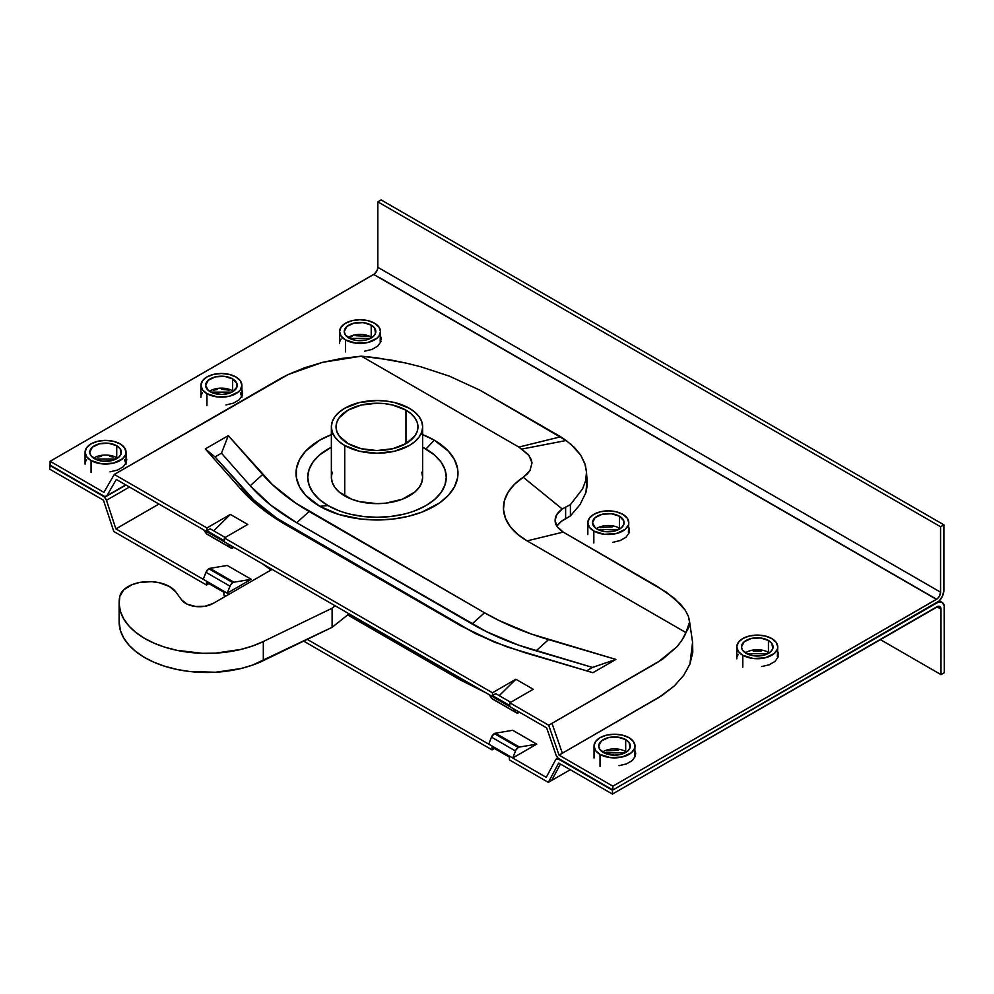 <?xml version="1.0" encoding="UTF-8"?>
<svg xmlns="http://www.w3.org/2000/svg" width="994" height="994" viewBox="0 0 994 994"><rect width="100%" height="100%" fill="white"/><g stroke="black" fill="none" stroke-linecap="round" stroke-linejoin="round"><path stroke-width="1.49" d="M94.393 458.656A15.805 9.12 180 0 1 89.758 452.208A15.805 9.12 180 0 1 99.512 443.784A15.805 9.12 180 0 1 116.733 445.759L116.733 457.7A15.805 9.12 0 0 0 93.622 458.184A15.805 9.12 0 0 1 116.733 457.7L116.733 445.759L120.162 448.716L121.057 453.985L118.696 457.277L111.601 460.632L102.481 461.154L96.778 459.787L90.963 455.699L89.758 452.208L92.43 447.138L99.512 443.784L108.644 443.262L116.733 445.759A15.805 9.12 180 0 1 121.355 452.208A15.805 9.12 180 0 1 111.601 460.632A15.805 9.12 180 0 1 94.393 458.656M91.075 460.57L91.075 472.51L91.075 460.57L101.562 463.8L113.403 463.129L122.585 458.781L125.654 454.519L126.039 452.208A20.476 11.829 180 0 1 113.403 463.129A20.476 11.829 180 0 1 91.075 460.57A20.476 11.829 180 0 1 85.074 452.208L86.64 456.731L91.075 460.57M120.038 443.846A20.476 11.829 180 0 1 126.039 452.208L124.486 447.685L120.038 443.846L113.403 441.286L105.563 440.379L97.723 441.286L91.075 443.846L86.64 447.685L85.074 452.208A20.476 11.829 180 0 1 97.723 441.286A20.476 11.829 180 0 1 120.038 443.846M210.243 391.773A15.805 9.12 180 0 1 205.621 385.312A15.805 9.12 180 0 1 215.375 376.888A15.805 9.12 180 0 1 232.596 378.863L232.596 390.816A15.805 9.12 0 0 0 209.473 391.288A15.805 9.12 0 0 1 232.596 390.816L232.596 378.863L236.92 383.535L236.92 387.101L232.596 391.773L227.464 393.748L221.426 394.444L212.641 392.903L208.28 390.381L205.621 385.312L208.28 380.255L215.375 376.888L224.507 376.366L232.596 378.863A15.805 9.12 180 0 1 237.218 385.312A15.805 9.12 180 0 1 227.464 393.748A15.805 9.12 180 0 1 210.243 391.773M206.938 393.674L206.938 405.627L206.938 393.674L217.425 396.917L229.254 396.246L238.448 391.884L240.337 389.847L241.902 385.312A20.476 11.829 180 0 1 229.254 396.246A20.476 11.829 180 0 1 206.938 393.674A20.476 11.829 180 0 1 200.937 385.312L202.503 389.847L206.938 393.674M235.901 376.95A20.476 11.829 180 0 1 241.902 385.312L240.337 380.789L235.901 376.95L229.254 374.39L221.426 373.495L213.586 374.39L206.938 376.95L202.503 380.789L200.937 385.312A20.476 11.829 180 0 1 213.586 374.39A20.476 11.829 180 0 1 235.901 376.95M348.869 338.01A15.805 9.12 180 0 1 344.235 331.561A15.805 9.12 180 0 1 353.988 323.137A15.805 9.12 180 0 1 371.209 325.113L371.209 337.065A15.805 9.12 0 0 0 348.099 337.538A15.805 9.12 0 0 1 371.209 337.065L371.209 325.113L374.639 328.07L375.533 333.35L373.172 336.631L366.078 339.998L356.958 340.507L351.255 339.153L345.44 335.053L344.235 331.561L346.906 326.492L353.988 323.137L363.121 322.615L371.209 325.113A15.805 9.12 180 0 1 375.831 331.561A15.805 9.12 180 0 1 366.078 339.998A15.805 9.12 180 0 1 348.869 338.01M345.552 339.923L345.552 351.876L345.552 339.923L356.038 343.166L367.879 342.495L377.061 338.134L378.962 336.096L380.516 331.561A20.476 11.829 180 0 1 367.879 342.495A20.476 11.829 180 0 1 345.552 339.923A20.476 11.829 180 0 1 339.55 331.561L341.116 336.096L345.552 339.923M374.514 323.199A20.476 11.829 180 0 1 380.516 331.561L378.962 327.038L374.514 323.199L367.879 320.64L360.039 319.745L352.199 320.64L345.552 323.199L341.116 327.038L339.55 331.561A20.476 11.829 180 0 1 352.199 320.64A20.476 11.829 180 0 1 374.514 323.199M597.133 529.131A15.805 9.12 180 0 1 592.511 522.682A15.805 9.12 180 0 1 602.265 514.258A15.805 9.12 180 0 1 619.486 516.234L619.486 528.174A15.805 9.12 0 0 0 596.363 528.659A15.805 9.12 0 0 1 619.486 528.174L619.486 516.234L623.81 520.906L623.81 524.459L621.449 527.752L614.354 531.107L605.222 531.628L599.531 530.262L595.17 527.752L592.511 522.682L595.17 517.613L602.265 514.258L611.385 513.736L619.486 516.234A15.805 9.12 180 0 1 624.108 522.682A15.805 9.12 180 0 1 614.354 531.107A15.805 9.12 180 0 1 597.133 529.131M593.828 531.044L593.828 542.985L593.828 531.044L604.315 534.275L616.143 533.604L625.338 529.255L628.394 524.994L628.792 522.682A20.476 11.829 180 0 1 616.143 533.604A20.476 11.829 180 0 1 593.828 531.044A20.476 11.829 180 0 1 587.827 522.682L589.38 527.205L593.828 531.044M622.791 514.32A20.476 11.829 180 0 1 628.792 522.682L627.226 518.16L622.791 514.32L616.143 511.761L608.303 510.854L600.475 511.761L593.828 514.32L589.38 518.16L587.827 522.682A20.476 11.829 180 0 1 600.475 511.761A20.476 11.829 180 0 1 622.791 514.32M746.096 653.356A15.805 9.12 180 0 1 741.474 646.908A15.805 9.12 180 0 1 751.228 638.483A15.805 9.12 180 0 1 768.437 640.459L768.437 652.399A15.805 9.12 0 0 0 745.326 652.884A15.805 9.12 0 0 1 768.437 652.399L768.437 640.459L771.866 643.416L772.76 648.684L770.412 651.977L763.317 655.332L754.185 655.854L748.494 654.487L742.667 650.399L741.474 646.908L744.133 641.838L751.228 638.483L760.348 637.962L768.437 640.459A15.805 9.12 180 0 1 773.071 646.908A15.805 9.12 180 0 1 763.317 655.332A15.805 9.12 180 0 1 746.096 653.356M742.791 655.27L742.791 667.21L742.791 655.27L753.278 658.5L765.107 657.829L774.301 653.48L777.358 649.219L777.755 646.908A20.476 11.829 180 0 1 765.107 657.829A20.476 11.829 180 0 1 742.791 655.27A20.476 11.829 180 0 1 736.79 646.908L738.343 651.43L742.791 655.27M771.754 638.546A20.476 11.829 180 0 1 777.755 646.908L776.19 642.385L771.754 638.546L765.107 635.986L757.266 635.079L749.426 635.986L742.791 638.546L738.343 642.385L736.79 646.908A20.476 11.829 180 0 1 749.426 635.986A20.476 11.829 180 0 1 771.754 638.546M603.346 752.495A15.805 9.12 180 0 1 598.711 746.047A15.805 9.12 180 0 1 608.465 737.623A15.805 9.12 180 0 1 625.686 739.598L625.686 751.539A15.805 9.12 0 0 0 602.575 752.023A15.805 9.12 0 0 1 625.686 751.539L625.686 739.598L629.115 742.555L630.01 747.823L627.649 751.116L620.567 754.471L614.516 755.167L605.731 753.638L599.916 749.538L598.711 746.047L601.382 740.977L608.465 737.623L617.597 737.101L625.686 739.598A15.805 9.12 180 0 1 630.32 746.047A15.805 9.12 180 0 1 620.567 754.471A15.805 9.12 180 0 1 603.346 752.495M600.028 754.409L600.028 766.362L600.028 754.409L610.515 757.652L622.356 756.968L631.538 752.62L634.607 748.358L634.992 746.047A20.476 11.829 180 0 1 622.356 756.968A20.476 11.829 180 0 1 600.028 754.409A20.476 11.829 180 0 1 594.039 746.047L595.592 750.569L600.028 754.409M628.991 737.685A20.476 11.829 180 0 1 634.992 746.047L633.439 741.524L628.991 737.685L622.356 735.125L614.516 734.231L606.675 735.125L600.028 737.685L595.592 741.524L594.039 746.047A20.476 11.829 180 0 1 606.675 735.125A20.476 11.829 180 0 1 628.991 737.685M233.925 582.211L209.92 568.357A4.684 2.709 120 0 0 208.815 568.779L232.82 582.633A4.684 2.709 -60 0 1 233.925 582.211L251.209 579.303L227.216 593.157L229.08 594.226L115.9 528.895L227.216 593.157L229.962 586.162L205.969 572.308L203.211 579.303L205.969 572.308L229.962 586.162A4.684 2.709 -60 0 1 232.82 582.633L208.815 568.779A4.684 2.709 120 0 0 205.969 572.308L208.815 568.779A4.684 2.709 -60 0 1 209.92 568.357L233.925 582.211L251.209 579.303L227.216 565.449L251.209 579.303L227.216 593.157L230.496 585.081L232.82 582.633A4.684 2.709 -60 0 1 233.925 582.211M519.44 747.053L495.434 733.199A4.684 2.709 120 0 0 494.329 733.609L518.334 747.463A4.684 2.709 -60 0 1 519.44 747.053L536.723 744.133L512.718 730.279L495.434 733.199L519.44 747.053L536.723 744.133L512.718 758L515.476 751.004L491.483 737.138L488.725 744.133L546.24 777.345L307.245 639.366L488.725 744.133L491.483 737.138L515.476 751.004A4.684 2.709 -60 0 1 518.334 747.463L494.329 733.609A4.684 2.709 120 0 0 491.483 737.138L494.329 733.609A4.684 2.709 120 0 1 495.434 733.199L512.718 730.279L536.723 744.133L512.718 758L515.998 749.911L518.334 747.463A4.684 2.709 -60 0 1 519.44 747.053M612.441 790.242L559.1 758.969L555.696 759.664L546.24 777.345L555.696 759.664A4.684 2.709 60 0 1 556.354 758.969A4.684 2.709 60 0 1 558.678 759.205L612.441 790.242L612.441 794.069L938.435 606.228L940.287 606.912L940.995 609.16L940.995 674.615L880.162 639.502L940.995 674.615L944.3 672.714L940.995 674.615L940.995 609.16L936.857 606.775L940.995 609.16A5.852 3.38 -60 0 0 939.777 606.489L939.777 606.489A5.852 3.38 -60 0 0 936.857 606.775L612.441 794.069L612.441 790.242L936.857 602.948L612.441 790.242M103.873 496.143L49.7 465.341L104.83 496.553L106.892 495.77L116.323 479.443L489.135 694.682L546.65 727.894L556.081 755.117L558.143 758.273L612.863 790.006L939.293 600.885L942.635 595.791L943.89 590.287L943.89 524.832L940.572 526.745L940.572 592.2L939.367 596.276L937.243 598.81L612.863 786.179L612.863 790.006L612.863 786.179L559.05 755.117L548.7 725.247L509.823 702.808L509.823 705.591L492.452 695.551L492.452 692.781L224.321 537.965L224.321 540.748L206.938 530.721L206.938 527.938L114.273 474.436L103.923 492.353L50.11 461.291L50.11 465.105L50.11 461.291L374.502 273.909L377.136 270.356L377.832 267.299L377.832 201.844L381.137 199.931L377.832 201.844L940.572 526.745L943.89 524.832L381.137 199.931L943.89 524.832L943.89 590.287A10.536 6.076 -60 0 1 936.435 603.184L612.863 790.006L559.05 758.931A4.684 2.709 60 0 1 556.081 755.117L546.65 727.894L489.135 694.682L491.893 698.496A4.684 2.709 120 0 0 492.403 698.968L515.886 712.363L491.893 698.496L489.135 694.682L116.323 479.443L106.892 495.77A4.684 2.709 60 0 1 106.259 496.416A4.684 2.709 60 0 1 103.923 496.18L50.11 465.105L49.7 469.168L103.463 500.206L113.801 531.504L206.528 585.031L206.528 582.248L223.898 592.287L223.898 595.071L225.762 596.139L223.898 595.071L223.898 592.287L206.528 582.248L206.528 585.031L208.939 583.64L206.528 585.031L113.801 531.504L103.463 500.206L49.7 469.168L49.7 465.341L103.463 496.391A4.684 2.709 60 0 1 106.457 500.305L103.873 496.143M634.992 746.047L634.607 755.688M777.755 646.908L777.358 656.549M738.343 654.325L737.188 656.549M628.792 522.682L628.394 532.324M380.516 331.561L380.13 341.203M341.116 338.979L339.948 341.203M241.902 385.312L241.902 397.265L240.337 392.742M202.503 392.742L201.335 394.953M126.039 452.208L126.039 464.148L124.486 459.626M86.64 459.626L85.472 461.85M158.941 504.045L115.9 528.895L106.457 500.305L115.9 528.895L158.941 504.045M485.904 692.818L460.135 679.846L347.689 614.938L460.135 679.846L485.904 692.818M271.039 570.009L262.304 563.722L271.039 570.009M944.3 672.714L944.151 605.657L942.113 602.426L939.703 601.954L936.857 602.948A10.536 6.076 -60 0 1 942.113 602.426A10.536 6.076 -60 0 1 944.3 607.247L944.3 672.714M558.678 763.032L612.441 794.069L558.678 763.032L548.34 782.377L570.27 769.716L551.645 780.464L560.43 764.038L551.645 780.464L548.34 782.377L558.678 763.032M303.642 641.105L492.03 749.874L492.03 747.09L509.413 757.13L509.413 759.901L548.34 782.377L509.413 759.901L509.413 757.13L492.03 747.09L492.03 749.874L494.44 748.482L492.03 749.874L303.642 641.105M129.456 487.023L106.457 500.305M557.274 758.757L558.131 758.26M460.135 678.417L348.732 614.106L460.135 678.417L460.135 679.846L460.135 678.417L472.585 685.127L460.135 678.417M227.216 565.449L209.92 568.357L227.216 565.449M113.403 457.054L109.551 456.383M101.562 456.383L97.723 457.054M229.254 390.157L221.426 389.263M217.425 389.486L213.586 390.157M367.879 336.407L356.038 335.736M352.199 336.407L348.658 337.5M612.304 526.857L600.475 527.528M761.267 651.082L753.278 651.082M618.504 750.221L606.675 750.892M626.456 752.023A15.805 9.12 0 0 0 625.686 751.539M769.207 652.884A15.805 9.12 0 0 0 768.437 652.399M620.256 528.659A15.805 9.12 0 0 0 619.486 528.174M371.98 337.538A15.805 9.12 0 0 0 371.209 337.065M233.366 391.288A15.805 9.12 0 0 0 232.596 390.816M117.503 458.184A15.805 9.12 0 0 0 116.733 457.7M338.519 510.543L328.02 505.573A69.269 39.996 0 0 0 425.979 505.573A69.269 39.996 0 0 0 425.979 449.015L434.254 440.168A80.974 46.743 180 0 1 434.254 506.281A80.974 46.743 180 0 1 319.745 506.281L328.02 505.573L319.409 499.51L313.011 492.589L309.072 485.097L307.73 477.294L309.072 469.491L313.011 461.986L319.409 455.078L331.362 447.213A69.269 39.996 0 0 0 328.02 505.573L319.745 506.281L338.83 514.457L361.207 519.079L376.999 519.974L392.804 519.079L407.987 516.42L421.99 512.096L439.596 502.889L448.418 495.273L454.482 486.799L457.588 477.816L457.588 468.646L454.482 459.663L448.418 451.189L434.254 440.168L421.99 434.366M332.232 472.15L331.362 477.294A45.649 26.353 0 0 0 344.732 495.919L344.732 445.523A45.649 26.353 180 0 1 331.362 426.886A45.649 26.353 180 0 1 359.53 402.533A45.649 26.353 180 0 1 409.279 408.248L394.469 402.533L385.908 401.042L376.999 400.532L359.53 402.533L344.732 408.248L339.053 412.249L334.829 416.797L332.232 421.742L331.362 426.886L332.232 432.03L334.829 436.962L339.053 441.522L344.732 445.523L359.53 451.226L376.999 453.239L394.469 451.226L409.279 445.523L414.958 441.522L419.17 436.962L421.767 432.03L422.649 426.886L421.767 421.742L419.17 416.797L414.958 412.249L409.279 408.248A45.649 26.353 180 0 1 422.649 426.886A45.649 26.353 180 0 1 394.469 451.226A45.649 26.353 180 0 1 344.732 445.523L344.732 495.919A45.649 26.353 0 0 0 394.469 501.635A45.649 26.353 0 0 0 422.649 477.294L421.767 472.15M230.906 547.992L233.23 547.756A4.684 2.709 -60 0 0 233.876 547.309A4.684 2.709 -60 0 1 233.23 547.756A4.684 2.709 -60 0 1 230.894 547.992L206.379 533.666A4.684 2.709 120 0 0 206.889 534.138L230.894 547.992A4.684 2.709 -60 0 1 230.384 547.52L227.626 543.706L230.384 547.52L206.379 533.666L203.633 529.852L206.914 534.138M405.962 410.162A40.965 23.645 180 0 1 417.965 426.886A40.965 23.645 180 0 1 392.68 448.729A40.965 23.645 180 0 1 348.037 443.61A40.965 23.645 180 0 1 336.034 426.886A40.965 23.645 180 0 1 361.331 405.03A40.965 23.645 180 0 1 405.962 410.162L405.962 443.61L405.962 410.162L411.056 413.74L414.846 417.828L417.182 422.264L417.965 426.886L417.182 431.495L414.846 435.931L405.962 443.61L392.68 448.729L376.999 450.531L361.331 448.729L348.037 443.61L339.153 435.931L336.829 431.495L336.034 426.886L336.829 422.264L339.153 417.828L348.037 410.162L361.331 405.03L376.999 403.229L384.989 403.688L392.68 405.03L405.962 410.162M518.744 712.599A4.684 2.709 -60 0 1 516.408 712.822A4.684 2.709 -60 0 1 515.886 712.363L513.14 708.548L516.42 712.835L518.744 712.599A4.684 2.709 -60 0 0 519.39 712.151A4.684 2.709 -60 0 1 518.744 712.599M125.753 484.886L106.892 495.77M510.73 702.286L495.757 693.65L510.73 702.286M515.874 679.25L533.256 689.277L515.874 679.25L492.452 692.781L224.321 537.965L247.742 524.447L230.372 514.407L206.938 527.938L114.273 474.436L288.297 374.489L304.736 367.705L322.715 362.301L341.638 358.449L361.356 356.163L518.843 447.076L529.057 455.488L531.989 462.993L529.951 470.597L527.155 474.088L514.42 484.364L508.058 492.303L504.368 500.777L503.473 509.512L505.424 518.185L510.133 526.497L517.452 534.151L527.118 540.885L685.91 632.569L682.17 639.85L676.964 646.771L662.377 659.37L548.7 725.247L509.823 702.808L533.256 689.277L509.823 702.808L509.823 705.591L492.452 695.551L495.757 693.65L492.452 695.551L492.452 692.781L515.874 679.25L499.236 695.651L515.874 679.25M215.027 456.917L205.298 448.915L240.287 488.551L244.425 490.228L215.027 456.917L221.463 453.202L250.202 485.768L262.615 474.536L228.297 435.645L221.463 453.202L250.202 485.768L270.977 505.312L296.721 522.732L486.687 631.762L518.806 645.23L592.523 667.421L586.609 670.838L592.523 667.421L536.114 650.834L548.526 639.602L615.895 659.42L592.523 667.421L615.895 659.42L531.218 633.998L499.1 620.529L484.5 612.751L295.678 503.088L272.344 484.55L228.297 435.645L205.298 448.915L240.287 488.551L260.676 507.748L285.986 524.869L475.679 633.75L507.213 646.982L592.909 672.702L524.248 652.499L493.707 641.851L461.353 626.108L465.49 627.786L276.879 518.259L253.967 500.057L215.027 456.917L205.298 448.915L228.297 435.645L221.463 453.202L215.027 456.917M495.149 642.397L479.816 635.427M332.021 434.366L319.745 440.168L305.593 451.189L299.517 459.663L296.423 468.646L296.423 477.816L299.517 486.799L305.593 495.273L319.745 506.281A80.974 46.743 180 0 1 331.362 434.614M592.909 672.702L615.895 659.42L592.909 672.702M692.557 642.161L692.806 652.25L689.923 664.054L683.723 675.348L674.317 685.947L658.774 697.515L559.05 755.117L612.863 786.179L936.435 599.37L373.694 274.468L50.11 461.291L103.923 492.353L114.273 474.436L280.805 378.329L288.297 374.489L322.715 362.301L361.356 356.163L391.189 360.064L406.161 363.108L421.046 366.861L449.263 376.105L480.189 390.307L566.592 440.827M570.618 443.933L580.819 455.277L584.845 463.502L586.485 471.964L585.714 480.524L582.583 488.862L570.407 504.641L570.407 515.961L580.011 504.629L585.926 492.539L587.019 479.903L587.094 486.24L585.926 492.539L580.011 504.629L570.407 515.961L561.361 521.341L556.864 526.124A30.429 17.569 0 0 1 565.623 518.719L570.407 515.961L570.407 504.641L565.623 507.139L565.623 518.719L565.623 507.139L570.407 504.641L582.583 488.862L585.714 480.524L586.485 471.964L585.367 465.18L580.819 455.277L574.569 447.586L566.145 440.516L521.552 449.126L528.236 454.482L531.318 459.688L531.989 462.993L529.951 470.597L523.242 477.257L562.244 509.015L565.623 507.139L562.244 509.015L556.839 514.519L555.124 520.322M587.131 481.108L586.485 471.964M361.356 356.163L376.241 357.728L406.161 363.108L421.046 366.861L449.263 376.105L480.189 390.307L560.703 436.776L518.843 447.076L361.356 356.163M940.572 592.2L377.832 267.299L377.832 201.844L940.572 526.745L940.572 592.2A5.852 3.38 -60 0 1 936.435 599.37L373.694 274.468A5.852 3.38 120 0 0 377.832 267.299L940.572 592.2M126.747 460.085A20.775 11.99 180 0 0 126.039 456.991L126.35 462.434L123.244 466.758L117.516 470.063L110.023 471.852M242.611 393.202A20.775 11.99 180 0 0 241.902 390.095L242.213 395.537L239.107 399.861L233.379 403.179L225.887 404.968M381.224 339.451A20.775 11.99 180 0 0 380.516 336.345L380.826 341.787L377.72 346.111L371.992 349.416L364.5 351.217M629.5 530.56A20.775 11.99 180 0 0 628.792 527.466L629.09 532.908L625.996 537.232L620.268 540.537L612.776 542.326M778.464 654.785A20.775 11.99 180 0 0 777.755 651.691L778.053 657.133L774.96 661.457L769.219 664.762L761.739 666.552M635.7 753.937A20.775 11.99 180 0 0 634.992 750.83L635.303 756.272L632.196 760.596L626.468 763.901L618.976 765.691M555.124 520.732C555.025 516.358 557.398 512.457 562.244 509.015L523.242 477.257A80.887 46.693 180 0 0 527.118 540.885L563.225 532.101C557.783 528.448 555.087 524.658 555.124 520.732L557.348 526.857L563.225 532.101L527.118 540.885L685.91 632.569C685.028 635.688 682.046 640.422 676.964 646.771L657.991 662.141L552.005 723.346L562.356 753.203L662.178 695.365L674.317 685.947L683.723 675.348L689.923 664.054L692.569 642.286L689.376 620.268L689.55 622.194L685.91 632.569L688.73 627.612L689.55 622.194L688.407 616.404L689.376 620.268M685.413 610.415L680.641 604.277L666.402 592.188L563.225 532.101L657.133 586.336L674.28 598.189L685.413 610.415L688.407 616.404M566.145 440.516L560.703 436.776L518.843 447.076L521.552 449.126L566.145 440.516M465.49 627.786L290.124 526.547L285.986 524.869L461.353 626.108L496.056 642.783M472.088 623.971L484.5 612.751L309.134 511.5L296.721 522.732L472.088 623.971C490.986 634.868 512.332 643.814 536.114 650.834L548.526 639.602C524.745 632.594 503.399 623.636 484.5 612.751L472.088 623.971M296.721 522.732L309.134 511.5C290.273 500.591 274.766 488.265 262.615 474.536L250.202 485.768C262.354 499.497 277.86 511.823 296.721 522.732M285.986 524.869L290.124 526.547C271.598 515.824 256.365 503.722 244.425 490.228L240.287 488.551C252.227 502.045 267.461 514.146 285.986 524.869M422.649 434.614A80.974 46.743 180 0 1 434.254 440.168L425.979 449.015A69.269 39.996 0 0 0 422.649 447.213L434.602 455.078L441.001 461.986L444.939 469.491L446.269 477.294L444.939 485.097L441.001 492.589L434.602 499.51L425.979 505.573L415.492 510.543M403.514 514.233L390.518 516.52L376.999 517.278L363.493 516.52L350.497 514.233M331.362 426.886L331.362 477.294L332.232 482.438L334.829 487.371L339.053 491.931L351.64 499.199L359.53 501.635L376.999 503.647L385.908 503.138L402.359 499.199L414.958 491.931L419.17 487.371L421.767 482.438L422.649 477.294L422.649 426.886M225.216 537.456L210.243 528.808L206.938 530.721L206.938 527.938L230.372 514.407L247.742 524.447L224.321 537.965L224.321 540.748L206.938 530.721L210.243 528.808L225.216 537.456M213.735 530.821L230.372 514.407L213.735 530.821M548.7 725.247L552.005 723.346L562.356 753.203L559.05 755.117L548.7 725.247M126.039 460.806L126.35 461.576M242.337 395.115A20.775 11.99 0 0 0 241.902 393.922L242.213 394.68M380.963 341.364A20.775 11.99 0 0 0 380.516 340.172L380.826 340.93M629.227 532.473A20.775 11.99 0 0 0 628.792 531.281L629.09 532.051M778.19 656.699A20.775 11.99 0 0 0 777.755 655.518L778.053 656.276M635.439 755.85A20.775 11.99 0 0 0 634.992 754.657L635.303 755.415M126.486 461.999A20.775 11.99 0 0 0 126.039 460.818M169.527 586.559A29.261 16.898 180 0 1 175.776 591.902L181.666 599.929L187.294 604.24L195.756 606.514L205.087 606.228L213.101 603.457L272.107 569.388L213.101 603.457A19.308 11.145 180 0 1 181.666 599.929L175.776 591.902L169.527 586.559L159.338 582.732L151.411 581.676L139.346 582.521L132.09 584.658L123.79 589.777L119.802 596.4A29.261 16.898 180 0 1 139.346 582.521A29.261 16.898 180 0 1 169.527 586.559M119.118 602.712A87.783 50.682 180 0 1 119.802 596.4L119.156 603.967L120.46 611.509L123.691 618.852L128.785 625.822L135.631 632.283L144.068 638.086L153.896 643.106L164.917 647.218L176.882 650.324L202.528 653.319L215.636 653.133L240.995 649.405L252.675 645.951L263.323 641.528L263.323 660.637L263.323 641.528L332.108 608.204L263.323 641.528A87.783 50.682 180 0 1 169.8 648.635A87.783 50.682 180 0 1 119.118 602.712L119.118 621.822A87.783 50.682 0 0 0 169.8 667.744A87.783 50.682 0 0 0 263.323 660.637L332.108 627.313L332.108 608.204L335.152 605.781L332.108 608.204L332.108 627.313L349.08 613.832L332.108 627.313L252.675 665.061L240.995 668.515L215.636 672.242L189.506 671.497L176.882 669.434L164.917 666.328L153.896 662.215L144.068 657.208L135.631 651.405L128.785 644.932L123.691 637.962L120.46 630.618L119.118 621.735M557.92 758.062L556.342 758.969M379.373 277.525L936.621 599.258M939.342 600.823L942.113 602.426M594.039 758L594.039 746.047M736.79 658.848L736.79 646.908M587.827 534.623L587.827 522.682M339.55 343.514L339.55 331.561M200.937 397.265L200.937 385.312M85.074 464.148L85.074 452.208M116.062 459.017L95.051 459.017M231.925 392.133L210.914 392.133M370.538 338.382L349.528 338.382M618.815 529.491L597.804 529.491M767.778 653.717L746.767 653.717M625.015 752.868L604.017 752.868M516.408 712.822L492.403 698.968M125.99 485.022L106.283 496.404"/></g></svg>
